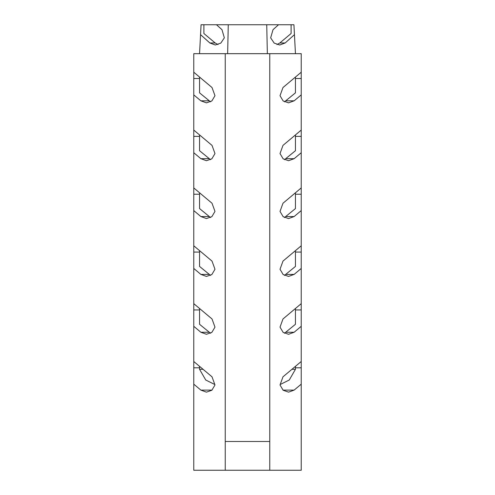 <?xml version="1.0" encoding="UTF-8"?>
<svg xmlns="http://www.w3.org/2000/svg" width="495" height="495" viewBox="0 0 495 495"><rect width="100%" height="100%" fill="white"/><g stroke="black" fill="none" stroke-linecap="round" stroke-linejoin="round"><path stroke-width="0.74" d="M295.447 77.072L295.447 92.862L284.47 101.834M295.447 134.925L295.447 150.721L284.47 159.687M295.447 192.784L295.447 208.574L284.47 217.546M295.447 250.643L295.447 266.434L284.47 275.406M295.447 308.496L295.447 324.293L284.47 333.259M210.53 333.259L199.553 324.293L199.553 308.496M210.53 275.406L199.553 266.434L199.553 250.643M210.53 217.546L199.553 208.574L199.553 192.784M210.53 159.687L199.553 150.721L199.553 134.925M210.53 101.834L199.553 92.862L199.553 77.072M193.768 367.797L193.768 361.499L212.015 376.819L214.985 384.986L211.854 390.246L206.44 392.145L200.859 390.11L193.768 384.157L193.768 367.797L199.553 367.797L199.553 369.301L203.061 369.301M291.939 369.301L295.447 369.301L289.272 379.999L295.447 369.301L295.447 367.797L301.232 367.797L301.232 326.304L294.141 332.256L288.56 334.286L283.146 332.386L280.015 327.133L282.985 318.959L301.232 303.645L301.232 268.445L294.141 274.397L288.56 276.427L283.146 274.533L280.015 269.274L282.985 261.1L301.232 245.786L301.232 210.585L294.141 216.544L288.56 218.573L283.146 216.674L280.015 211.415L282.985 203.247L301.232 187.927L301.232 152.732L294.141 158.685L288.56 160.714L283.146 158.815L280.015 153.561L282.985 145.388L301.232 130.074L301.232 94.873L294.141 100.825L288.56 102.855L283.146 100.961L280.015 95.702L282.985 87.528L301.232 72.214L301.232 53.677L193.768 53.677L193.768 72.214L212.015 87.528L214.985 95.702L211.854 100.961L206.44 102.855L200.859 100.825L193.768 94.873L193.768 72.214M225.244 53.677L225.244 441.49L269.756 441.49L269.756 53.677M282.985 390.11L294.141 390.11L301.232 384.157L301.232 470.25L193.768 470.25L193.768 384.157M294.141 390.11L288.56 392.145L283.146 390.246L280.015 384.986L282.985 376.819L301.232 361.499M193.768 130.074L212.015 145.388L214.985 153.561L211.854 158.815L206.44 160.714L200.859 158.685L193.768 152.732L193.768 94.873M193.768 187.927L212.015 203.247L214.985 211.415L211.854 216.674L206.44 218.573L200.859 216.544L193.768 210.585L193.768 152.732M193.768 245.786L212.015 261.1L214.985 269.274L211.854 274.533L206.44 276.427L200.859 274.397L193.768 268.445L193.768 210.585M193.768 303.645L212.015 318.959L214.985 327.133L211.854 332.386L206.44 334.286L200.859 332.256L193.768 326.304L193.768 268.445M193.768 361.499L193.768 326.304M295.447 366.356L295.447 367.797M199.553 367.797L199.553 366.356M301.232 94.873L301.232 72.214M301.232 152.732L301.232 130.074M301.232 210.585L301.232 187.927M301.232 268.445L301.232 245.786M301.232 326.304L301.232 303.645M301.232 384.157L301.232 367.797M214.428 384.33L205.728 379.999L199.553 369.301L205.728 379.999M280.572 384.33L289.272 379.999M225.244 441.49L225.244 470.25M269.756 441.49L269.756 470.25M199.553 53.677L200.549 34.656L209.837 42.972L215.263 45.002L220.82 43.102L224.34 37.849L221.977 29.675L216.476 24.75L278.524 24.75L273.023 29.675L270.66 37.849L274.18 43.102L279.737 45.002L285.163 42.972L294.451 34.656L293.931 24.75L278.524 24.75M203.891 33.499L203.891 24.75L203.891 33.499L215.177 42.972L218.029 44.562M216.476 24.75L201.069 24.75L200.549 34.656M291.11 33.499L291.11 24.75L291.11 33.499L279.824 42.972L285.163 42.972M276.971 44.562L279.824 42.972M295.447 53.677L294.451 34.656M267.362 53.677L266.731 24.75M227.638 53.677L228.269 24.75M200.859 390.11L212.015 390.11M200.859 332.256L209.045 332.256M193.768 309.944L199.553 309.944M285.955 332.256L294.141 332.256M295.447 309.944L301.232 309.944M200.859 274.397L209.045 274.397M193.768 252.085L199.553 252.085M285.955 274.397L294.141 274.397M295.447 252.085L301.232 252.085M200.859 216.544L209.045 216.544M193.768 194.226L199.553 194.226M285.955 216.544L294.141 216.544M295.447 194.226L301.232 194.226M200.859 158.685L209.045 158.685M193.768 136.373L199.553 136.373M285.955 158.685L294.141 158.685M295.447 136.373L301.232 136.373M200.859 100.825L209.045 100.825M193.768 78.513L199.553 78.513M285.955 100.825L294.141 100.825M295.447 78.513L301.232 78.513M209.837 42.972L215.177 42.972"/></g></svg>
